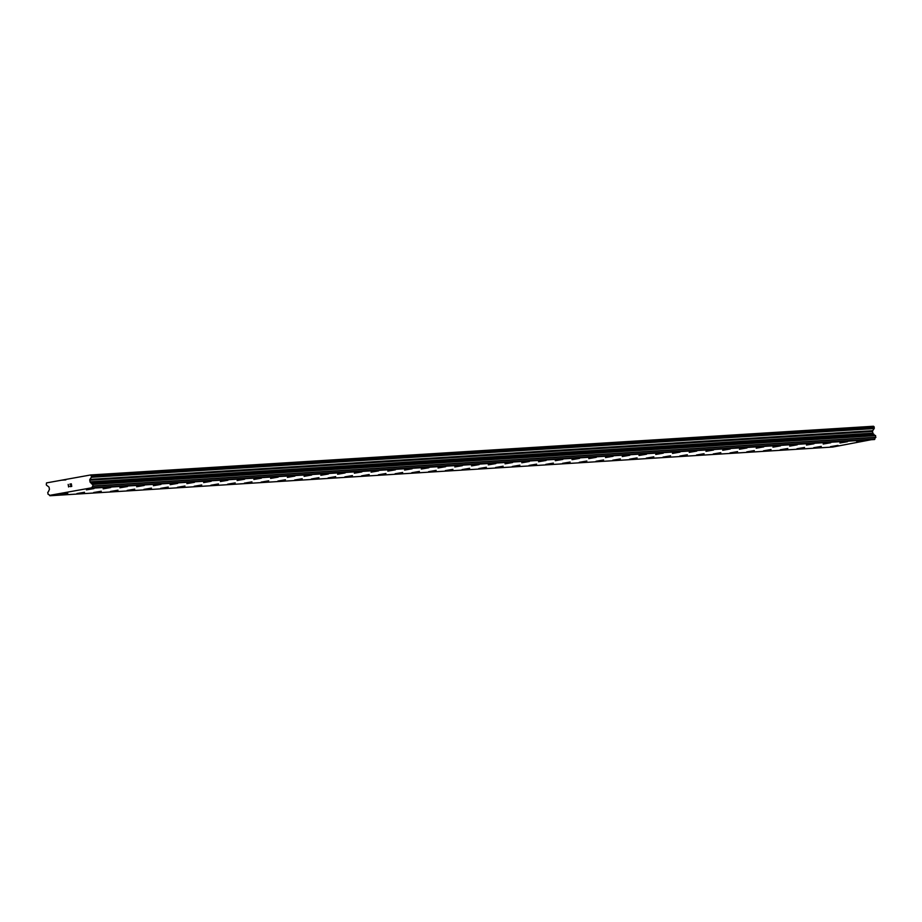 <?xml version="1.0" encoding="UTF-8"?>
<svg xmlns="http://www.w3.org/2000/svg" width="922" height="922" viewBox="0 0 922 922"><rect width="100%" height="100%" fill="white"/><g stroke="black" fill="none" stroke-linecap="round" stroke-linejoin="round"><path stroke-width="1.38" d="M93.975 488.602L86.414 489.882M110.721 487.554L103.16 488.833M127.466 486.516L119.906 487.796M144.212 485.468L136.64 486.758M160.947 484.43L153.386 485.71M177.692 483.393L170.132 484.672M194.438 482.344L186.878 483.624M211.184 481.307L203.624 482.586M227.93 480.27L220.37 481.538M244.676 479.221L237.115 480.5M261.422 478.184L253.861 479.463M278.167 477.135L270.607 478.414M294.913 476.098L287.353 477.377M311.659 475.049L304.087 476.34M328.405 474.012L320.833 475.291M345.139 472.963L337.579 474.254M361.885 471.926L354.325 473.205M378.631 470.888L371.07 472.168M395.377 469.84L387.816 471.13M412.122 468.802L404.562 470.082M428.868 467.765L421.308 469.033M445.614 466.716L438.054 467.996M462.36 465.679L454.8 466.958M479.106 464.63L471.545 465.91M495.852 463.593L488.28 464.872M512.586 462.544L505.026 463.835M529.332 461.507L521.771 462.786M546.078 460.47L538.517 461.749M562.823 459.421L555.263 460.7M579.569 458.384L572.009 459.663M596.315 457.335L588.755 458.626M613.061 456.298L605.5 457.577M629.807 455.261L622.246 456.54M646.553 454.212L638.992 455.491M663.298 453.175L655.726 454.454M680.044 452.126L672.472 453.417M696.778 451.089L689.218 452.368M713.524 450.051L705.964 451.331M730.27 449.002L722.71 450.282M747.016 447.965L739.456 449.245M763.762 446.916L756.201 448.207M780.508 445.879L772.947 447.158M797.253 444.83L789.693 446.121M813.999 443.793L806.439 445.072M830.745 442.756L823.185 444.035M847.491 441.719L839.93 442.986M864.225 440.67L856.665 441.949M67.767 493.305L60.207 494.595M84.513 492.267L76.952 493.547M101.259 491.23L93.698 492.509M118.004 490.181L110.444 491.472M134.75 489.144L127.19 490.423M151.496 488.107L143.936 489.375M168.242 487.058L160.682 488.337M184.988 486.021L177.427 487.3M201.734 484.972L194.173 486.251M218.479 483.935L210.908 485.214M235.225 482.886L227.653 484.177M251.96 481.849L244.399 483.128M268.705 480.811L261.145 482.091M285.451 479.763L277.891 481.042M302.197 478.725L294.637 480.005M318.943 477.677L311.382 478.967M335.689 476.639L328.128 477.919M352.435 475.602L344.874 476.87M369.18 474.553L361.62 475.833M385.926 473.516L378.366 474.795M402.672 472.479L395.112 473.747M419.406 471.43L411.846 472.709M436.152 470.381L428.592 471.672M452.898 469.344L445.338 470.623M469.644 468.307L462.083 469.586M486.39 467.258L478.829 468.549M503.135 466.221L495.575 467.5M519.881 465.172L512.321 466.463M536.627 464.135L529.067 465.414M553.373 463.098L545.812 464.377M570.119 462.049L562.547 463.328M586.865 461.012L579.293 462.291M603.599 459.963L596.038 461.254M620.345 458.925L612.784 460.205M637.09 457.888L629.53 459.168M653.836 456.839L646.276 458.119M670.582 455.802L663.022 457.082M687.328 454.753L679.768 456.044M704.074 453.716L696.513 454.995M720.82 452.679L713.259 453.958M737.565 451.63L730.005 452.909M754.311 450.593L746.739 451.872M771.046 449.544L763.485 450.823M770.873 449.544L763.485 450.835L770.873 449.544M787.791 448.507L780.231 449.786M804.537 447.458L796.977 448.749M821.283 446.421L813.723 447.7M838.029 445.384L830.468 446.663M49.88 495.748L832.704 447.043L874.828 439.033A1.648 1.567 -93.6 0 1 875.785 437.489L875.439 435.484A1.648 1.567 -93.6 0 1 873.964 434.354L873.284 433.824A1.049 1.003 -93.6 0 1 872.857 433.156L872.569 431.473A1.049 1.003 -93.6 0 1 872.731 430.689L874.137 428.58A1.049 1.003 -93.6 0 0 874.298 427.796L873.491 426.252L90.679 474.957L91.485 476.501A1.049 1.003 86.4 0 1 91.324 477.285L89.918 479.394A1.049 1.003 -93.6 0 0 89.757 480.178L90.045 481.872A1.049 1.003 -93.6 0 0 90.46 482.54L91.14 483.07A1.648 1.567 -93.6 0 0 92.626 484.2L92.972 486.194A1.648 1.567 -93.6 0 0 92.016 487.738L49.465 495.391A1.648 1.567 -93.6 0 0 48.059 494.273L47.737 492.267A1.648 1.567 -93.6 0 0 48.751 490.688L49.223 489.951A1.049 1.003 -93.6 0 0 49.396 489.179L49.108 487.484A1.049 1.003 -93.6 0 0 48.705 486.816L46.688 485.318A1.049 1.003 86.4 0 1 46.284 484.626L46.526 482.898L90.679 474.957M71.559 486.263L71.386 485.237L71.559 486.263L70.314 486.493L71.559 486.263M71.386 485.237L70.706 485.364L71.386 485.237M70.671 485.191L71.363 485.064L70.671 485.191M71.363 485.064L71.19 484.05L71.363 485.064M71.19 484.05L69.934 484.269L71.19 484.05M71.317 483.843L69.899 484.096L71.317 483.843L71.755 486.401L70.337 486.655M69.104 486.194L68.597 486.966L68.17 484.407L68.597 486.966M68.17 484.407L68.712 486.609L68.17 484.407M874.114 426.702L91.301 475.418M872.857 433.156L90.045 481.872M873.918 434.285L91.094 482.99M874.828 439.033L92.016 487.738M874.563 439.517L91.739 488.222M65.808 479.924L61.601 480.189M874.298 427.796L91.485 476.501M874.137 428.58L91.324 477.285M872.731 430.689L89.918 479.394M872.569 431.473L89.757 480.178M873.284 433.824L90.46 482.54M873.964 434.354L91.14 483.07M875.439 435.484L92.626 484.2M875.623 435.645L92.811 484.361M875.9 437.27L93.087 485.986M875.785 437.489L92.972 486.194M874.794 439.149L91.981 487.853"/></g></svg>
